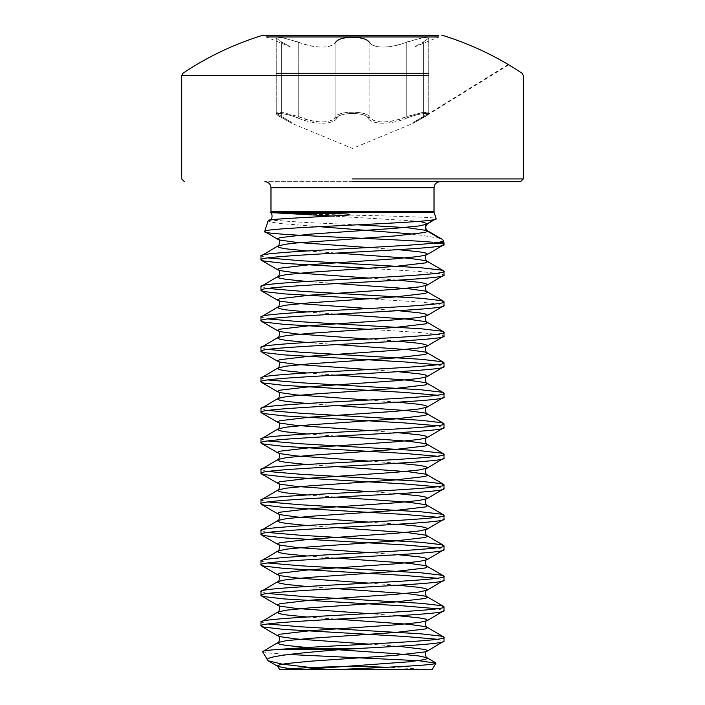 <?xml version="1.0" encoding="UTF-8"?>
<svg xmlns="http://www.w3.org/2000/svg" width="705" height="705" viewBox="0 0 705 705"><rect width="100%" height="100%" fill="white"/><g stroke="black" fill="none" stroke-linecap="round" stroke-linejoin="round"><path stroke-width="0.53" stroke-dasharray="3.52 2.64" d="M276.298 213.166C303.591 214.479 440.599 216.312 436.139 218.629M439.691 238.281L414.364 234.157M319.189 226.666L281.674 223.591L271.372 222.216L268.103 220.947M443.877 242.264L432.923 242.264L439.858 243.119L444.018 244.591M432.068 669.75L427.988 669.75A915.143 915.143 0 0 0 386.807 667.274M333.386 669.75L310.896 667.573M262.516 651.711L269.724 653.094L288.83 654.496M437.056 639.241L444.018 641.153M260.982 622.083L267.944 623.995M437.056 608.741L444.018 610.645M260.982 591.583L267.944 593.487M437.056 578.232L444.018 580.144M260.982 561.074L267.944 562.987M437.056 547.732L444.018 549.636M260.982 530.574L267.944 532.478M437.056 517.223L444.018 519.136M260.982 500.065L267.944 501.978M437.056 486.723L444.018 488.627M260.982 469.565L267.944 471.469M437.056 456.214L444.018 458.127M260.982 439.056L267.944 440.96M437.056 425.714L444.018 427.618M260.982 408.556L267.944 410.46M437.056 395.205L444.018 397.109M260.982 378.047L267.944 379.951M437.056 364.705L444.018 366.609M260.982 347.547L267.944 349.451M368.592 329.332L421 332.584L441.356 334.928L444.018 336.1M260.982 317.038L267.944 318.942M368.592 298.832L421 302.075L441.356 304.428L444.018 305.6M260.982 286.53L267.944 288.442M368.592 268.323L421 271.575L441.356 273.919L444.018 275.091M260.982 256.03L267.944 257.933M276.245 73.267L428.755 73.267M262.419 35.373L438.766 35.373M263.229 35.25L438.766 35.25L438.766 36.96L266.234 36.96L266.234 35.25M352.5 181.67L264.877 181.67L352.5 181.67M282.053 117.788L291.852 123.34L282.053 117.788C269.654 112.095 282.731 112.104 297.457 117.788C282.687 112.095 269.662 112.104 282.053 117.788A1.375 0.881 -62.8 0 1 281.93 117.735A1.375 0.881 117.2 0 0 282.053 117.788M337.096 117.788C333.985 124.996 313.373 124.961 297.457 117.788C313.469 124.996 334.038 124.961 337.096 117.788C339.466 112.095 365.56 112.104 367.904 117.788C365.534 112.095 339.44 112.104 337.096 117.788A1.375 1.251 31.5 0 1 335.871 116.519C338.409 110.835 366.556 110.826 369.129 116.519C366.794 113.769 361.251 112.324 352.5 112.165C343.749 112.324 338.206 113.769 335.871 116.519C333.104 123.683 313.408 123.719 298.241 116.519L281.339 112.359L276.245 112.888L283.304 112.633L298.241 116.519L306.834 119.568C321.982 123.507 331.658 122.494 335.871 116.519A1.375 1.251 31.5 0 0 337.096 117.788M407.543 117.788C391.531 124.996 370.962 124.961 367.904 117.788C371.015 124.996 391.627 124.961 407.543 117.788C422.313 112.095 435.337 112.104 422.947 117.788C435.346 112.095 422.269 112.104 407.543 117.788L406.759 116.519C391.689 123.683 371.949 123.719 369.129 116.519C373.289 122.485 382.965 123.507 398.166 119.568L406.759 116.519L421.678 112.633L428.755 112.888L423.388 116.519L428.746 112.897L423.67 112.359L406.759 116.519L407.543 117.788M335.871 41.983L335.871 116.519L335.871 41.983C332.998 48.777 313.381 48.742 298.241 41.983L298.241 116.519L297.457 117.788L298.241 116.519L298.241 41.983L281.348 37.524L276.254 38.079L281.612 41.983L291.006 47.217L291.006 122.071L291.632 123.225L281.93 117.735C274.465 113.505 277.162 114.254 276.245 112.897C277.664 115.144 274.263 113.153 281.93 117.735A1.375 0.881 117.2 0 1 281.612 116.519L276.245 112.897L281.612 116.519C293.941 123.701 293.941 123.701 281.612 116.519C293.941 123.701 293.941 123.701 281.612 116.519A1.375 0.881 -62.8 0 0 281.93 117.735L291.852 123.34L352.5 148.464L413.148 123.34L423.07 117.735A1.375 0.881 62.8 0 0 423.388 116.519C411.059 123.701 411.059 123.701 423.388 116.519C411.059 123.701 411.059 123.701 423.388 116.519L423.388 41.983L428.755 38.079L421.669 37.814L398.166 44.864C383.035 48.583 373.359 47.623 369.129 41.983C366.626 35.876 338.338 35.884 335.871 41.983C331.694 47.614 322.009 48.574 306.834 44.864L283.348 37.814L276.245 38.079L281.612 41.983L291.006 47.217L266.234 36.96M508.719 64.807L423.07 117.735A1.375 0.881 -117.2 0 1 422.947 117.788A1.375 0.881 62.8 0 0 423.07 117.735L413.368 123.225L413.994 122.071L413.994 47.217L423.388 41.983L413.994 47.217L438.766 36.96M508.19 64.49L413.438 123.181L423.07 117.735C430.535 113.505 427.838 114.245 428.755 112.897C429.794 113.434 427.9 115.047 423.07 117.735A1.375 0.881 -117.2 0 0 423.388 116.519L423.388 41.983L428.746 38.079L423.661 37.515L406.759 41.983C391.619 48.742 372.002 48.777 369.129 41.983L369.129 116.519A1.375 1.251 148.5 0 1 367.904 117.788A1.375 1.251 148.5 0 0 369.129 116.519L369.129 41.983M270.835 212.593L434.165 212.593M434.024 211.738L270.976 211.738M439.858 243.119L444.018 243.119M276.245 75.55L428.755 75.55M270.976 187.777L434.024 187.777M406.759 116.519L406.759 41.983L406.759 116.519M281.612 116.519L281.612 41.983L281.612 116.519M368.592 247.543L398.202 249.676M368.592 278.052L398.202 280.185M368.592 308.552L398.202 310.685M368.592 339.061L398.202 341.194M368.592 369.561L398.202 371.694M368.592 400.07L398.202 402.202M368.592 430.57L398.202 432.703M368.592 461.079L398.202 463.211M368.592 491.588L398.202 493.712M368.592 522.088L398.202 524.22M368.592 552.597L398.202 554.72M368.592 583.097L398.202 585.229M368.592 613.606L398.202 615.738M368.592 644.106L398.202 646.238M289.931 668.772L299.035 669.706M306.798 250.945L336.408 253.069M306.798 281.445L336.408 283.577M306.798 311.954L336.408 314.086M306.798 342.454L336.408 344.586M306.798 372.963L336.408 375.095M306.798 403.463L336.408 405.595M306.798 433.972L336.408 436.104M306.798 464.472L336.408 466.604M306.798 494.98L336.408 497.113M306.798 525.481L336.408 527.613M306.798 555.989L336.408 558.122M306.798 586.498L336.408 588.622M306.798 616.998L336.408 619.131M306.798 647.507L338.418 649.772M357.47 224.807L304.692 222.436L270.526 220.057M419.695 221.291L334.223 216.135M428.755 112.888L428.755 38.079L428.755 112.888M276.245 112.888L276.245 38.079L276.245 112.888"/><path stroke-width="1.06" d="M270.976 187.777L270.976 211.738L434.024 211.738L434.024 187.777L270.976 187.777C270.649 184.102 268.614 182.066 264.877 181.67M270.976 211.738A2.749 2.749 0 0 1 270.835 212.593L334.223 216.135M434.024 211.738A2.749 2.749 0 0 0 434.165 212.593L436.139 218.629L427.503 223.617L426.023 225.018L425.3 227.433L427.503 231.24L439.691 238.281M270.526 220.057L270.112 219.669L268.103 220.947C268.72 219.934 276.483 219.035 291.376 218.25L348.578 215.078C352.888 214.135 344.904 213.871 343.185 213.782L270.782 212.76M268.103 220.947L264.657 231.46C260.11 227.283 442.229 223.018 436.139 218.629L427.036 224.164L418.911 225.961L395.108 228.314L309.892 234.175L279.673 237.7L277.497 238.872L279.673 240.044L296.356 242.388L368.592 247.543M414.364 234.157L319.189 226.666M433.549 243.119L439.144 242.264C442.088 241.621 443.454 240.978 443.242 240.335L443.877 242.264A2.749 2.749 0 0 1 444.018 243.119L433.549 243.119C395.505 247.42 255.633 251.729 260.982 256.03L277.964 245.957L277.497 246.494L279.673 247.667L286.089 248.839L306.798 250.945M432.923 242.264C394.271 238.731 258.612 235.135 264.657 231.46L277.964 239.409C280.467 238.81 279.136 247.182 277.964 245.957L286.089 244.15L296.356 242.978L395.108 235.937L425.326 232.421L427.503 231.24L427.133 230.535L407.173 227.671L357.47 224.807M333.386 669.75L432.068 669.75L435.884 663.149C436.439 665.3 382.392 667.494 333.386 669.75L279.691 669.53A915.143 915.143 0 0 1 386.807 667.274M398.202 646.238L425.326 649.508L427.503 650.689L425.326 651.861L395.108 655.377L309.892 661.246L286.089 663.59L279.673 664.762L277.497 665.934L279.691 669.53L427.988 669.75M310.896 667.573L282.273 664.145L268.182 660.797L262.516 651.711C262.216 651.032 266.358 650.362 274.941 649.693L294.152 648.318L361.083 648.318L339.325 649.693L274.941 649.693M288.83 654.496L418.365 660.664L435.884 663.149M260.982 256.03L260.982 259.845C255.325 254.761 449.675 249.676 444.018 244.591L427.036 254.664L418.911 256.47L395.108 258.814L309.892 264.683L279.673 268.2L277.497 269.372L279.673 270.544L296.356 272.897L368.592 278.052M444.018 244.591L444.018 243.119M361.083 648.318C406.75 645.93 445.04 643.542 444.018 641.153L427.036 651.226C424.533 650.618 425.864 658.99 427.036 657.765L427.503 658.311L425.326 659.483L408.644 661.828L299.907 669.706M444.018 641.153L444.018 637.338C447.851 641.004 349.019 644.661 294.152 648.318M444.018 610.645L444.018 606.838C449.675 611.922 255.325 616.998 260.982 622.083L260.982 625.899C255.325 620.814 449.675 615.729 444.018 610.645L427.036 620.726L418.911 622.524L395.108 624.877L309.892 630.737L279.673 634.262L277.497 635.434L279.673 636.606L296.356 638.95L368.592 644.106M336.408 588.622L408.644 593.777L425.326 596.13L427.503 597.302L425.326 598.475L395.108 601.991L309.892 607.86L286.089 610.204L277.964 612.01L260.982 622.083M444.018 580.144L444.018 576.329C449.675 581.413 255.325 586.498 260.982 591.583L260.982 595.39C255.325 590.314 449.675 585.229 444.018 580.144L427.036 590.217L418.911 592.024L395.108 594.368L309.892 600.237L279.673 603.753L277.497 604.925L279.673 606.097L296.356 608.45L368.592 613.606M336.408 558.122L408.644 563.277L425.326 565.621L427.503 566.794L425.326 567.966L395.108 571.491L309.892 577.36L286.089 579.704L277.964 581.502L260.982 591.583M444.018 549.636L444.018 545.829C449.675 550.905 255.325 555.989 260.982 561.074L260.982 564.89C255.325 559.805 449.675 554.72 444.018 549.636L427.036 559.717L418.911 561.515L395.108 563.859L309.892 569.728L279.673 573.253L277.497 574.425L279.673 575.597L296.356 577.941L368.592 583.097M336.408 527.613L408.644 532.768L425.326 535.121L427.503 536.293L425.326 537.466L395.108 540.982L309.892 546.851L286.089 549.195L277.964 551.002L260.982 561.074M444.018 519.136L444.018 515.32C449.675 520.405 255.325 525.489 260.982 530.574L260.982 534.381C255.325 529.296 449.675 524.22 444.018 519.136L427.036 529.208L418.911 531.015L395.108 533.359L309.892 539.228L279.673 542.744L277.497 543.916L279.673 545.088L296.356 547.441L368.592 552.597M336.408 497.113L408.644 502.268L425.326 504.613L427.503 505.785L425.326 506.957L395.108 510.482L309.892 516.342L286.089 518.695L277.964 520.493L260.982 530.574M444.018 488.627L444.018 484.811C449.675 489.896 255.325 494.98 260.982 500.065L260.982 503.881C255.325 498.796 449.675 493.712 444.018 488.627L427.036 498.699L418.911 500.506L395.108 502.85L309.892 508.719L279.673 512.235L277.497 513.416L279.673 514.588L296.356 516.932L368.592 522.088M336.408 466.604L408.644 471.76L425.326 474.113L427.503 475.285L425.326 476.457L395.108 479.973L309.892 485.842L286.089 488.186L277.964 489.993L260.982 500.065M444.018 458.127L444.018 454.311C449.675 459.396 255.325 464.48 260.982 469.565L260.982 473.372C255.325 468.287 449.675 463.203 444.018 458.127L427.036 468.199L418.911 470.006L395.108 472.35L309.892 478.219L279.673 481.735L277.497 482.907L279.673 484.079L296.356 486.424L368.592 491.588M336.408 436.104L408.644 441.26L425.326 443.604L427.503 444.776L425.326 445.948L395.108 449.473L309.892 455.333L286.089 457.686L277.964 459.484L260.982 469.565M444.018 427.618L444.018 423.802C449.675 428.887 255.325 433.972 260.982 439.056L260.982 442.872C255.325 437.787 449.675 432.703 444.018 427.618L427.036 437.69L418.911 439.497L395.108 441.841L309.892 447.71L279.673 451.226L277.497 452.407L279.673 453.579L296.356 455.923L368.592 461.079M336.408 405.595L408.644 410.751L425.326 413.095L427.503 414.276L425.326 415.448L395.108 418.964L309.892 424.833L286.089 427.177L277.964 428.984L260.982 439.056M444.018 397.109L444.018 393.302C449.675 398.387 255.325 403.471 260.982 408.556L260.982 412.363C255.325 407.279 449.675 402.194 444.018 397.109L427.036 407.19L418.911 408.997L395.108 411.341L309.892 417.201L279.673 420.726L277.497 421.898L279.673 423.07L296.356 425.415L368.592 430.57M336.408 375.095L408.644 380.251L425.326 382.595L427.503 383.767L425.326 384.939L395.108 388.464L309.892 394.324L286.089 396.677L277.964 398.475L260.982 408.556M444.018 366.609L444.018 362.793C449.675 367.878 255.325 372.963 260.982 378.047L260.982 381.863C255.325 376.778 449.675 371.694 444.018 366.609L427.036 376.681L418.911 378.488L395.108 380.832L309.892 386.701L279.673 390.217L277.497 391.39L279.673 392.57L296.356 394.915L368.592 400.07M336.408 344.586L408.644 349.742L425.326 352.086L427.503 353.267L425.326 354.439L395.108 357.955L309.892 363.824L286.089 366.168L277.964 367.975L260.982 378.047M444.018 336.1L444.018 332.293C449.675 337.378 255.325 342.463 260.982 347.547L260.982 351.354C255.325 346.27 449.675 341.185 444.018 336.1L427.036 346.181L418.911 347.979L395.108 350.332L309.892 356.192L279.673 359.717L277.497 360.889L279.673 362.062L296.356 364.406L368.592 369.561M336.408 314.086L408.644 319.242L425.326 321.586L427.503 322.758L425.326 323.93L395.108 327.455L309.892 333.315L286.089 335.659L277.964 337.466L260.982 347.547M444.018 305.6L444.018 301.784C449.675 306.869 255.325 311.954 260.982 317.038L260.982 320.854C255.325 315.769 449.675 310.685 444.018 305.6L427.036 315.673L418.911 317.479L395.108 319.823L309.892 325.692L279.673 329.209L277.497 330.381L279.673 331.562L296.356 333.906L368.592 339.061M336.408 283.577L408.644 288.733L425.326 291.077L427.503 292.249L425.326 293.43L395.108 296.946L309.892 302.815L286.089 305.159L277.964 306.966L260.982 317.038M444.018 275.091L444.018 271.284C449.675 276.369 255.325 281.454 260.982 286.53L260.982 290.345C255.325 285.261 449.675 280.176 444.018 275.091L427.036 285.173L418.911 286.97L395.108 289.323L309.892 295.183L279.673 298.708L277.497 299.881L279.673 301.053L296.356 303.397L368.592 308.552M336.408 253.069L408.644 258.233L425.326 260.577L427.503 261.749L425.326 262.921L395.108 266.437L309.892 272.306L286.089 274.65L277.964 276.457L260.982 286.53M260.982 625.899L263.644 627.071L284 629.415L404.485 636.456L437.056 639.241M267.944 623.995L300.515 626.78L421 633.821L441.356 636.166L444.018 637.338M260.982 595.39L263.644 596.571L284 598.915L404.485 605.956L437.056 608.741M267.944 593.487L300.515 596.271L421 603.313L441.356 605.657L444.018 606.838M260.982 564.89L263.644 566.062L284 568.406L404.485 575.447L437.056 578.232M267.944 562.987L300.515 565.771L421 572.812L441.356 575.157L444.018 576.329M260.982 534.381L263.644 535.562L284 537.906L404.485 544.947L437.056 547.732M267.944 532.478L300.515 535.262L421 542.304L441.356 544.648L444.018 545.829M260.982 503.881L263.644 505.053L284 507.397L404.485 514.438L437.056 517.223M267.944 501.978L300.515 504.762L421 511.804L441.356 514.148L444.018 515.32M260.982 473.372L263.644 474.544L284 476.897L404.485 483.938L437.056 486.723M267.944 471.469L300.515 474.253L421 481.295L441.356 483.639L444.018 484.811M260.982 442.872L263.644 444.044L284 446.388L404.485 453.43L437.056 456.214M267.944 440.96L300.515 443.753L421 450.786L441.356 453.139L444.018 454.311M260.982 412.363L263.644 413.535L284 415.888L404.485 422.921L437.056 425.714M267.944 410.46L300.515 413.245L421 420.286L441.356 422.63L444.018 423.802M260.982 381.863L263.644 383.035L284 385.379L404.485 392.421L437.056 395.205M267.944 379.951L300.515 382.744L421 389.777L441.356 392.13L444.018 393.302M260.982 351.354L263.644 352.526L284 354.879L404.485 361.912L437.056 364.705M267.944 349.451L300.515 352.236L421 359.277L441.356 361.621L444.018 362.793M260.982 320.854L263.644 322.026L284 324.37L368.592 329.332M267.944 318.942L300.515 321.736L421 328.768L441.356 331.121L444.018 332.293M260.982 290.345L263.644 291.517L284 293.87L368.592 298.832M267.944 288.442L300.515 291.227L421 298.268L441.356 300.612L444.018 301.784M260.982 259.845L263.644 261.017L284 263.362L368.592 268.323M267.944 257.933L300.515 260.718L421 267.759L441.356 270.112L444.018 271.284M352.5 181.67L520.581 181.67L352.5 181.67M428.755 73.267L276.245 73.267M438.766 35.373L262.419 35.373A305.045 305.045 0 0 0 182.895 73.267L181.67 75.55L276.245 75.55M438.766 35.25L262.419 35.373M335.871 41.983C338.18 39.039 343.723 37.48 352.5 37.312C361.277 37.48 366.82 39.039 369.129 41.983M266.234 36.96L438.766 36.96M267.345 660.074C264.516 656.487 297.404 653.059 339.325 649.693M336.408 619.131L408.644 624.286L425.326 626.63L427.503 627.803L425.326 628.983L395.108 632.5L309.892 638.369L286.089 640.713L277.964 642.519L262.516 651.711M276.51 212.593L270.835 212.593M434.165 212.593L282.388 212.593M352.5 178.929L523.33 178.929L352.5 178.929M428.755 75.55L181.67 75.55L181.67 178.929L184.419 181.67M419.695 221.291L427.503 223.617L425.3 227.433M398.202 249.676L418.911 251.773L425.326 252.945L427.503 254.126L427.036 254.664C424.533 254.056 425.864 262.427 427.036 261.202L443.63 270.835M398.202 280.185L418.911 282.282L425.326 283.454L427.503 284.626L427.036 285.173C424.533 284.564 425.864 292.936 427.036 291.711L443.63 301.343M398.202 310.685L418.911 312.782L425.326 313.954L427.503 315.135L427.036 315.673C424.533 315.064 425.864 323.445 427.036 322.211L443.63 331.844M398.202 341.194L418.911 343.291L425.326 344.463L427.503 345.635L427.036 346.181C424.533 345.573 425.864 353.945 427.036 352.72L443.63 362.352M398.202 371.694L418.911 373.791L425.326 374.972L427.503 376.144L427.036 376.681C424.533 376.082 425.864 384.454 427.036 383.22L443.63 392.852M398.202 402.202L418.911 404.3L425.326 405.472L427.503 406.644L427.036 407.19C424.533 406.582 425.864 414.954 427.036 413.729L443.63 423.361M398.202 432.703L418.911 434.8L425.326 435.981L427.503 437.153L427.036 437.69C424.533 437.091 425.864 445.463 427.036 444.238L443.63 453.861M398.202 463.211L418.911 465.309L425.326 466.481L427.503 467.653L427.036 468.199C424.533 467.591 425.864 475.963 427.036 474.738L443.63 484.37M398.202 493.712L418.911 495.818L425.326 496.99L427.503 498.162L427.036 498.699C424.533 498.1 425.864 506.472 427.036 505.247L443.63 514.87M398.202 524.22L418.911 526.318L425.326 527.49L427.503 528.662L427.036 529.208C424.533 528.6 425.864 536.972 427.036 535.747L443.63 545.379M398.202 554.72L418.911 556.827L425.326 557.999L427.503 559.171L427.036 559.717C424.533 559.109 425.864 567.481 427.036 566.256L443.63 575.888M398.202 585.229L418.911 587.327L425.326 588.499L427.503 589.671L427.036 590.217C424.533 589.609 425.864 597.981 427.036 596.756L443.63 606.388M398.202 615.738L418.911 617.836L425.326 619.008L427.503 620.18L427.036 620.726C424.533 620.118 425.864 628.49 427.036 627.265L443.63 636.897M268.182 660.797L277.964 666.481L289.931 668.772M439.144 242.264L443.877 242.264M261.37 260.286L277.964 269.918C280.467 269.31 279.136 277.682 277.964 276.457L277.497 277.003L279.673 278.175L286.089 279.347L306.798 281.445M261.37 290.795L277.964 300.418C280.467 299.819 279.136 308.191 277.964 306.966L277.497 307.503L279.673 308.675L286.089 309.856L306.798 311.954M261.37 321.295L277.964 330.927C280.467 330.319 279.136 338.691 277.964 337.466L277.497 338.012L279.673 339.184L286.089 340.356L306.798 342.454M261.37 351.804L277.964 361.436C280.467 360.828 279.136 369.2 277.964 367.975L277.497 368.512L279.673 369.684L286.089 370.865L306.798 372.963M261.37 382.304L277.964 391.936C280.467 391.328 279.136 399.7 277.964 398.475L277.497 399.021L279.673 400.193L286.089 401.365L306.798 403.463M261.37 412.813L277.964 422.445C280.467 421.837 279.136 430.209 277.964 428.984L277.497 429.521L279.673 430.702L286.089 431.874L306.798 433.972M261.37 443.313L277.964 452.945C280.467 452.337 279.136 460.709 277.964 459.484L277.497 460.03L279.673 461.202L286.089 462.374L306.798 464.472M261.37 473.822L277.964 483.454C280.467 482.846 279.136 491.218 277.964 489.993L277.497 490.53L279.673 491.711L286.089 492.883L306.798 494.98M261.37 504.322L277.964 513.954C280.467 513.346 279.136 521.726 277.964 520.493L277.497 521.039L279.673 522.211L286.089 523.383L306.798 525.481M261.37 534.831L277.964 544.463C280.467 543.855 279.136 552.226 277.964 551.002L277.497 551.548L279.673 552.72L286.089 553.892L306.798 555.989M261.37 565.331L277.964 574.963C280.467 574.363 279.136 582.735 277.964 581.502L277.497 582.048L279.673 583.22L286.089 584.392L306.798 586.498M261.37 595.84L277.964 605.472C280.467 604.864 279.136 613.235 277.964 612.01L277.497 612.557L279.673 613.729L286.089 614.901L306.798 616.998M261.37 626.348L277.964 635.972C280.467 635.372 279.136 643.744 277.964 642.519L277.497 643.057L279.673 644.229L286.089 645.401L306.798 647.507M338.418 649.772L395.108 653.614L418.911 655.967L427.036 657.765L435.672 662.779M270.121 212.284C272.421 212.778 272.976 219.079 270.112 219.669L291.376 218.25M441.771 35.25L442.581 35.373A305.045 305.045 0 0 1 522.105 73.267L523.33 75.55L523.33 178.929L520.581 181.67M508.19 64.49L508.719 64.807M434.024 187.777C434.351 184.102 436.386 182.066 440.123 181.67M442.211 239.321L427.133 230.535C425.415 229.689 425.044 227.847 426.023 225.018"/></g></svg>

